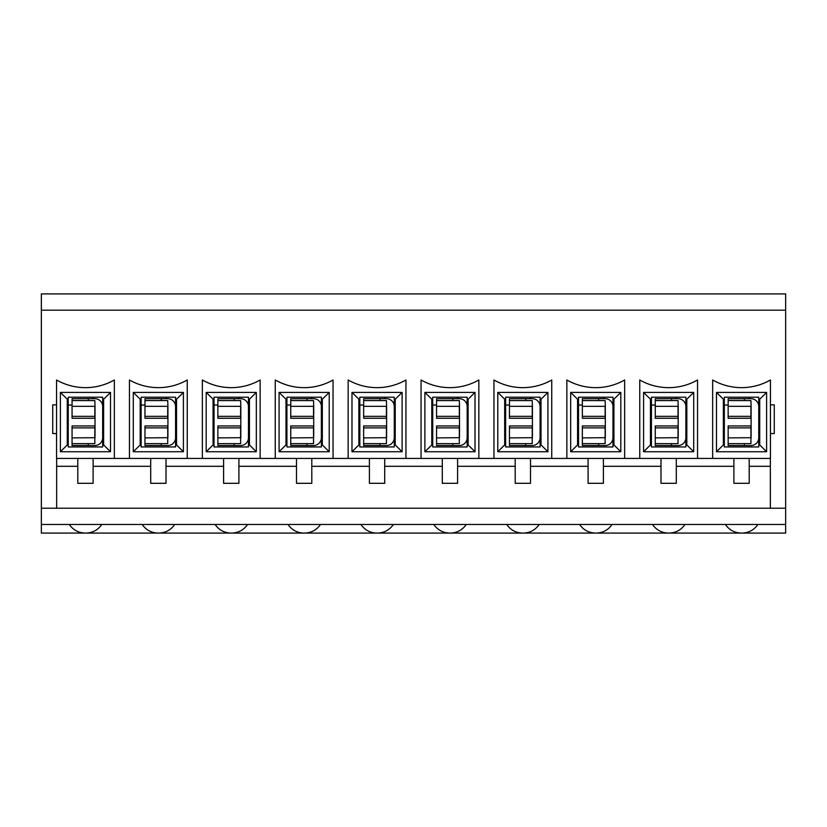 <?xml version="1.0" encoding="UTF-8"?>
<svg xmlns="http://www.w3.org/2000/svg" width="827" height="827" viewBox="0 0 827 827"><rect width="100%" height="100%" fill="white"/><g stroke="black" fill="none" stroke-linecap="round" stroke-linejoin="round"><path stroke-width="1.24" d="M102.672 406.512A7.846 7.846 0 0 0 94.826 398.676L72.063 398.738L72.063 418.276L94.826 418.276L94.826 416.343L72.063 416.343M88.324 400.568L88.324 398.738M88.324 398.676L72.063 398.738M102.672 437.7A7.846 7.846 0 0 1 94.826 445.546L88.324 445.546L88.324 443.654M94.826 427.879L72.063 427.879L72.063 425.946L94.826 425.946L94.826 443.654L72.063 443.654L72.063 445.546L88.324 445.546M72.063 427.879L72.063 443.654M72.063 400.568L94.826 400.568L95.022 406.512L95.022 437.7L72.063 437.886M72.063 406.336L94.826 406.336L94.826 416.343M175.572 406.512A7.846 7.846 0 0 0 167.726 398.676L144.963 398.738L144.963 418.276L167.726 418.276L167.726 416.343L144.963 416.343M161.224 400.568L161.224 398.738M161.224 398.676L144.963 398.738M175.572 437.7A7.846 7.846 0 0 1 167.726 445.546L161.224 445.546L161.224 443.654M167.726 427.879L144.963 427.879L144.963 425.946L167.726 425.946L167.726 443.654L144.963 443.654L144.963 445.546L161.224 445.546M144.963 427.879L144.963 443.654M144.963 400.568L167.726 400.568L167.922 406.512L167.922 437.7L144.963 437.886M144.963 406.336L167.726 406.336L167.726 416.343M248.472 406.512A7.846 7.846 0 0 0 240.626 398.676L217.863 398.738L217.863 418.276L240.626 418.276L240.626 416.343L217.863 416.343M234.124 400.568L234.124 398.738M234.124 398.676L217.863 398.738M248.472 437.7A7.846 7.846 0 0 1 240.626 445.546L234.124 445.546L234.124 443.654M240.626 427.879L217.863 427.879L217.863 425.946L240.626 425.946L240.626 443.654L217.863 443.654L217.863 445.546L234.124 445.546M217.863 427.879L217.863 443.654M217.863 400.568L240.626 400.568L240.822 406.512L240.822 437.7L217.863 437.886M217.863 406.336L240.626 406.336L240.626 416.343M321.372 406.512A7.846 7.846 0 0 0 313.526 398.676L290.753 398.738L290.753 418.276L313.526 418.276L313.526 416.343L290.753 416.343M307.024 400.568L307.024 398.738M307.024 398.676L290.753 398.738M321.372 437.7A7.846 7.846 0 0 1 313.526 445.546L307.024 445.546L307.024 443.654M313.526 427.879L290.753 427.879L290.753 425.946L313.526 425.946L313.526 443.654L290.753 443.654L290.753 445.546L307.024 445.546M290.753 427.879L290.753 443.654M290.753 400.568L313.526 400.568L313.722 406.512L313.722 437.7L290.753 437.886M290.753 406.336L313.526 406.336L313.526 416.343M394.272 406.512A7.846 7.846 0 0 0 386.426 398.676L363.653 398.738L363.653 418.276L386.426 418.276L386.426 416.343L363.653 416.343M379.924 400.568L379.924 398.738M379.924 398.676L363.653 398.738M394.272 437.7A7.846 7.846 0 0 1 386.426 445.546L379.924 445.546L379.924 443.654M386.426 427.879L363.653 427.879L363.653 425.946L386.426 425.946L386.426 443.654L363.653 443.654L363.653 445.546L379.924 445.546M363.653 427.879L363.653 443.654M363.653 400.568L386.426 400.568L386.612 406.512L386.612 437.7L363.653 437.886M363.653 406.336L386.426 406.336L386.426 416.343M467.172 406.512A7.846 7.846 0 0 0 459.326 398.676L436.553 398.738L436.553 418.276L459.326 418.276L459.326 416.343L436.553 416.343M452.824 400.568L452.824 398.738M452.824 398.676L436.553 398.738M467.172 437.7A7.846 7.846 0 0 1 459.326 445.546L452.824 445.546L452.824 443.654M459.326 427.879L436.553 427.879L436.553 425.946L459.326 425.946L459.326 443.654L436.553 443.654L436.553 445.546L452.824 445.546M436.553 427.879L436.553 443.654M436.553 400.568L459.326 400.568L459.512 406.512L459.512 437.7L436.553 437.886M436.553 406.336L459.326 406.336L459.326 416.343M540.072 406.512A7.846 7.846 0 0 0 532.226 398.676L509.453 398.738L509.453 418.276L532.226 418.276L532.226 416.343L509.453 416.343M525.724 400.568L525.724 398.738M525.724 398.676L509.453 398.738M540.072 437.7A7.846 7.846 0 0 1 532.226 445.546L525.724 445.546L525.724 443.654M532.226 427.879L509.453 427.879L509.453 425.946L532.226 425.946L532.226 443.654L509.453 443.654L509.453 445.546L525.724 445.546M509.453 427.879L509.453 443.654M509.453 400.568L532.226 400.568L532.412 406.512L532.412 437.7L509.453 437.886M509.453 406.336L532.226 406.336L532.226 416.343M612.972 406.512A7.846 7.846 0 0 0 605.126 398.676L582.353 398.738L582.353 418.276L605.126 418.276L605.126 416.343L582.353 416.343M598.614 400.568L598.614 398.738M598.614 398.676L582.353 398.738M612.972 437.7A7.846 7.846 0 0 1 605.126 445.546L598.614 445.546L598.614 443.654M605.126 427.879L582.353 427.879L582.353 425.946L605.126 425.946L605.126 443.654L582.353 443.654L582.353 445.546L598.614 445.546M582.353 427.879L582.353 443.654M582.353 400.568L605.126 400.568L605.312 406.512L605.312 437.7L582.353 437.886M582.353 406.336L605.126 406.336L605.126 416.343M685.872 406.512A7.846 7.846 0 0 0 678.026 398.676L655.253 398.738L655.253 418.276L678.026 418.276L678.026 416.343L655.253 416.343M671.514 400.568L671.514 398.738M671.514 398.676L655.253 398.738M685.872 437.7A7.846 7.846 0 0 1 678.026 445.546L671.514 445.546L671.514 443.654M678.026 427.879L655.253 427.879L655.253 425.946L678.026 425.946L678.026 443.654L655.253 443.654L655.253 445.546L671.514 445.546M655.253 427.879L655.253 443.654M655.253 400.568L678.026 400.568L678.212 406.512L678.212 437.7L655.253 437.886M655.253 406.336L678.026 406.336L678.026 416.343M758.762 406.512A7.846 7.846 0 0 0 750.926 398.676L728.153 398.738L728.153 418.276L750.926 418.276L750.926 416.343L728.153 416.343M744.414 400.568L744.414 398.738M744.414 398.676L728.153 398.738M758.762 437.7A7.846 7.846 0 0 1 750.926 445.546L744.414 445.546L744.414 443.654M750.926 427.879L728.153 427.879L728.153 425.946L750.926 425.946L750.926 443.654L728.153 443.654L728.153 445.546L744.414 445.546M728.153 427.879L728.153 443.654M728.153 400.568L750.926 400.568L751.112 406.512L751.112 437.7L728.153 437.886M728.153 406.336L750.926 406.336L750.926 416.343M93.11 398.676L93.11 397.198M166.01 398.676L166.01 397.198M238.91 398.676L238.91 397.198M311.8 398.676L311.8 397.198M384.7 398.676L384.7 397.198M457.6 398.676L457.6 397.198M530.5 398.676L530.5 397.198M603.4 398.676L603.4 397.198M676.3 398.676L676.3 397.198M749.2 398.676L749.2 397.198M41.35 524.473L41.35 310.177L785.65 310.177L785.65 293.916L41.35 293.916L41.35 310.177L785.65 310.177L785.65 524.473L41.35 524.473L41.35 533.084L85.264 533.084C78.503 532.888 73.179 530.014 69.282 524.473M725.382 524.473C729.269 530.014 734.593 532.888 741.354 533.084L85.832 533.084C92.593 532.888 97.927 530.014 101.814 524.473M770.34 458.427L770.34 508.212L41.35 508.212M785.65 524.473L785.65 533.084L741.354 533.084M741.922 533.084C748.693 532.888 754.017 530.014 757.904 524.473M85.832 533.084L85.264 533.084M652.482 524.473C656.369 530.014 661.693 532.888 668.464 533.084M669.022 533.084C675.793 532.888 681.117 530.014 685.004 524.473M579.582 524.473C583.469 530.014 588.793 532.888 595.564 533.084M596.133 533.084C602.893 532.888 608.217 530.014 612.104 524.473M506.682 524.473C510.569 530.014 515.893 532.888 522.664 533.084M523.233 533.084C529.993 532.888 535.317 530.014 539.204 524.473M433.782 524.473C437.669 530.014 442.993 532.888 449.764 533.084M450.333 533.084C457.093 532.888 462.417 530.014 466.304 524.473M360.882 524.473C364.769 530.014 370.103 532.888 376.864 533.084M377.432 533.084C384.193 532.888 389.517 530.014 393.414 524.473M287.982 524.473C291.869 530.014 297.203 532.888 303.964 533.084M304.532 533.084C311.293 532.888 316.617 530.014 320.514 524.473M215.082 524.473C218.969 530.014 224.303 532.888 231.064 533.084M231.632 533.084C238.393 532.888 243.717 530.014 247.614 524.473M142.182 524.473C146.069 530.014 151.403 532.888 158.164 533.084M158.732 533.084C165.493 532.888 170.827 530.014 174.714 524.473M67.276 444.843L68.238 442.073L68.238 397.198L102.672 397.198L102.672 446.952L68.238 446.952L68.238 444.947L67.276 444.947L67.276 399.017L68.238 399.017M67.276 399.121L68.238 401.891M133.292 392.422L140.176 399.214L141.128 399.017L141.128 397.198L175.572 397.198L175.572 399.017L176.533 399.214L183.418 392.422L183.418 451.738L176.533 444.947L175.572 444.947L175.572 446.952L141.128 446.952L141.128 444.947L140.176 444.947L133.292 451.738L133.292 392.422L183.418 392.422M183.418 451.738L133.292 451.738M176.533 399.214L176.533 444.947M140.176 444.947L140.176 399.214M140.176 444.843L141.128 442.073L141.128 399.017M141.128 444.947L141.128 442.073M140.176 399.121L141.128 401.891M175.572 399.017L175.572 444.947M206.192 392.422L213.077 399.214L214.028 399.017L214.028 397.198L248.472 397.198L248.472 399.017L249.434 399.214L256.318 392.422L256.318 451.738L249.434 444.947L248.472 444.947L248.472 446.952L214.028 446.952L214.028 444.947L213.077 444.947L206.192 451.738L206.192 392.422L256.318 392.422M256.318 451.738L206.192 451.738M249.434 399.214L249.434 444.947M213.077 444.947L213.077 399.214M213.077 444.843L214.028 442.073L214.028 399.017M214.028 444.947L214.028 442.073M213.077 399.121L214.028 401.891M248.472 399.017L248.472 444.947M279.081 392.422L285.977 399.214L286.928 399.017L286.928 397.198L321.372 397.198L321.372 399.017L322.323 399.214L329.218 392.422L329.218 451.738L322.323 444.947L321.372 444.947L321.372 446.952L286.928 446.952L286.928 444.947L285.977 444.947L279.081 451.738L279.081 392.422L329.218 392.422M329.218 451.738L279.081 451.738M322.323 399.214L322.323 444.947M285.977 444.947L285.977 399.214M285.977 444.843L286.928 442.073L286.928 399.017M286.928 444.947L286.928 442.073M285.977 399.121L286.928 401.891M321.372 399.017L321.372 444.947M351.982 392.422L358.877 399.214L359.828 399.017L359.828 397.198L394.272 397.198L394.272 399.017L395.223 399.214L402.118 392.422L402.118 451.738L395.223 444.947L394.272 444.947L394.272 446.952L359.828 446.952L359.828 444.947L358.877 444.947L351.982 451.738L351.982 392.422L402.118 392.422M402.118 451.738L351.982 451.738M395.223 399.214L395.223 444.947M358.877 444.947L358.877 399.214M358.877 444.843L359.828 442.073L359.828 399.017M359.828 444.947L359.828 442.073M358.877 399.121L359.828 401.891M394.272 399.017L394.272 444.947M424.882 392.422L431.777 399.214L432.728 399.017L432.728 397.198L467.172 397.198L467.172 399.017L468.123 399.214L475.018 392.422L475.018 451.738L468.123 444.947L467.172 444.947L467.172 446.952L432.728 446.952L432.728 444.947L431.777 444.947L424.882 451.738L424.882 392.422L475.018 392.422M475.018 451.738L424.882 451.738M468.123 399.214L468.123 444.947M431.777 444.947L431.777 399.214M431.777 444.843L432.728 442.073L432.728 399.017M432.728 444.947L432.728 442.073M431.777 399.121L432.728 401.891M467.172 399.017L467.172 444.947M497.782 392.422L504.677 399.214L505.628 399.017L505.628 397.198L540.072 397.198L540.072 399.017L541.023 399.214L547.919 392.422L547.919 451.738L541.023 444.947L540.072 444.947L540.072 446.952L505.628 446.952L505.628 444.947L504.677 444.947L497.782 451.738L497.782 392.422L547.919 392.422M547.919 451.738L497.782 451.738M541.023 399.214L541.023 444.947M504.677 444.947L504.677 399.214M504.677 444.843L505.628 442.073L505.628 399.017M505.628 444.947L505.628 442.073M504.677 399.121L505.628 401.891M540.072 399.017L540.072 444.947M570.682 392.422L577.566 399.214L578.528 399.017L578.528 397.198L612.972 397.198L612.972 399.017L613.923 399.214L620.808 392.422L620.808 451.738L613.923 444.947L612.972 444.947L612.972 446.952L578.528 446.952L578.528 444.947L577.566 444.947L570.682 451.738L570.682 392.422L620.808 392.422M620.808 451.738L570.682 451.738M613.923 399.214L613.923 444.947M577.566 444.947L577.566 399.214M577.566 444.843L578.528 442.073L578.528 399.017M578.528 444.947L578.528 442.073M577.566 399.121L578.528 401.891M612.972 399.017L612.972 444.947M643.582 392.422L650.467 399.214L651.428 399.017L651.428 397.198L685.872 397.198L685.872 399.017L686.823 399.214L693.708 392.422L693.708 451.738L686.823 444.947L685.872 444.947L685.872 446.952L651.428 446.952L651.428 444.947L650.467 444.947L643.582 451.738L643.582 392.422L693.708 392.422M693.708 451.738L643.582 451.738M686.823 399.214L686.823 444.947M650.467 444.947L650.467 399.214M650.467 444.843L651.428 442.073L651.428 399.017M651.428 444.947L651.428 442.073M650.467 399.121L651.428 401.891M685.872 399.017L685.872 444.947M716.482 392.422L723.367 399.214L724.328 399.017L724.328 397.198L758.762 397.198L758.762 399.017L759.724 399.214L766.608 392.422L766.608 451.738L759.724 444.947L758.762 444.947L758.762 446.952L724.328 446.952L724.328 444.947L723.367 444.947L716.482 451.738L716.482 392.422L766.608 392.422M766.608 451.738L716.482 451.738M759.724 399.214L759.724 444.947M723.367 444.947L723.367 399.214M723.367 444.843L724.328 442.073L724.328 399.017M724.328 444.947L724.328 442.073M723.367 399.121L724.328 401.891M758.762 399.017L758.762 444.947M712.657 379.986A58.355 58.355 0 0 0 770.444 379.986L770.444 458.427L712.657 458.427L712.657 379.986M749.2 458.427L749.2 483.309L733.89 483.309L733.89 458.427M114.343 458.427L114.343 379.986A58.355 58.355 0 0 1 56.556 379.986L56.556 458.427L639.757 458.427L639.757 379.986A58.355 58.355 0 0 0 697.543 379.986L697.543 458.427L712.657 458.427M676.3 458.427L676.3 483.309L660.99 483.309L660.99 458.427M639.757 458.427L697.543 458.427M566.857 458.427L566.857 379.986A58.355 58.355 0 0 0 624.643 379.986L624.643 458.427M603.4 458.427L603.4 483.309L588.09 483.309L588.09 458.427M493.957 458.427L493.957 379.986A58.355 58.355 0 0 0 551.743 379.986L551.743 458.427M530.5 458.427L530.5 483.309L515.2 483.309L515.2 458.427M421.057 458.427L421.057 379.986A58.355 58.355 0 0 0 478.843 379.986L478.843 458.427M457.6 458.427L457.6 483.309L442.3 483.309L442.3 458.427M348.157 458.427L348.157 379.986A58.355 58.355 0 0 0 405.943 379.986L405.943 458.427M384.7 458.427L384.7 483.309L369.4 483.309L369.4 458.427M275.257 458.427L275.257 379.986A58.355 58.355 0 0 0 333.043 379.986L333.043 458.427M311.8 458.427L311.8 483.309L296.5 483.309L296.5 458.427M202.357 458.427L202.357 379.986A58.355 58.355 0 0 0 260.143 379.986L260.143 458.427M238.91 458.427L238.91 483.309L223.6 483.309L223.6 458.427M129.457 458.427L129.457 379.986A58.355 58.355 0 0 0 187.243 379.986L187.243 458.427M166.01 458.427L166.01 483.309L150.7 483.309L150.7 458.427M102.672 399.017L103.633 399.017L103.633 444.947L102.672 444.947M770.444 404.858L774.268 404.858L774.268 433.555L770.444 433.555M56.556 433.555L52.732 433.555L52.732 404.858L56.556 404.858M68.238 444.947L68.238 442.073M93.11 458.427L93.11 483.309L77.8 483.309L77.8 458.427M110.518 392.422L110.518 451.738L60.392 451.738L60.392 392.422L110.518 392.422L103.633 399.214M56.66 466.304L77.8 466.304M93.11 466.304L150.7 466.304M166.01 466.304L223.6 466.304M238.91 466.304L296.5 466.304M311.8 466.304L369.4 466.304M384.7 466.304L442.3 466.304M457.6 466.304L515.2 466.304M530.5 466.304L588.09 466.304M603.4 466.304L660.99 466.304M676.3 466.304L733.89 466.304M749.2 466.304L770.34 466.304M785.65 508.212L56.66 508.212L56.66 458.427M60.392 392.422L67.276 399.214M110.518 451.738L103.633 444.947M67.276 444.947L60.392 451.738M88.324 445.474L72.063 445.474M161.224 445.474L144.963 445.474M234.124 445.474L217.863 445.474M307.024 445.474L290.753 445.474M379.924 445.474L363.653 445.474M452.824 445.474L436.553 445.474M525.724 445.474L509.453 445.474M598.614 445.474L582.353 445.474M671.514 445.474L655.253 445.474M744.414 445.474L728.153 445.474M68.238 405.044L72.063 405.044M141.128 405.044L144.963 405.044M214.028 405.044L217.863 405.044M286.928 405.044L290.753 405.044M359.828 405.044L363.653 405.044M432.728 405.044L436.553 405.044M505.628 405.044L509.453 405.044M578.528 405.044L582.353 405.044M651.428 405.044L655.253 405.044M724.328 405.044L728.153 405.044M103.633 442.073L102.672 442.073M102.672 401.891L103.633 401.891M176.533 442.073L175.572 442.073M175.572 401.891L176.533 401.891M249.434 442.073L248.472 442.073M248.472 401.891L249.434 401.891M322.323 442.073L321.372 442.073M321.372 401.891L322.323 401.891M395.223 442.073L394.272 442.073M394.272 401.891L395.223 401.891M468.123 442.073L467.172 442.073M467.172 401.891L468.123 401.891M541.023 442.073L540.072 442.073M540.072 401.891L541.023 401.891M613.923 442.073L612.972 442.073M612.972 401.891L613.923 401.891M686.823 442.073L685.872 442.073M685.872 401.891L686.823 401.891M759.724 442.073L758.762 442.073M758.762 401.891L759.724 401.891"/></g></svg>
